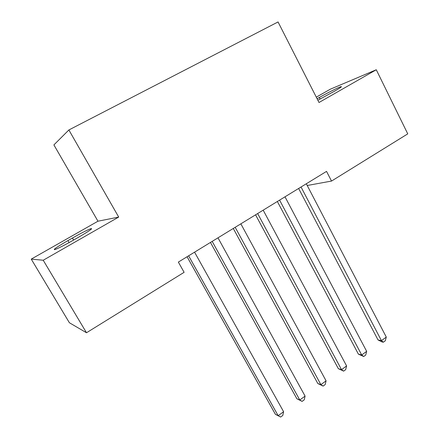 <?xml version="1.0" encoding="UTF-8"?>
<svg xmlns="http://www.w3.org/2000/svg" width="439" height="439" viewBox="0 0 439 439"><rect width="100%" height="100%" fill="white"/><g stroke="black" fill="none" stroke-linecap="round" stroke-linejoin="round"><path stroke-width="0.66" d="M31.246 259.12L43.22 260.239L118.695 217.069L97.968 221.207L31.246 259.12L69.389 322.742L86.494 332.757L184.117 272.317L178.349 262.088L326.539 171.386L331.522 181.06L407.754 133.862L376.278 69.752L330.276 89.216L316.294 97.162M97.968 221.207L53.898 144.908L68.874 129.96L278.052 21.95L319.01 102.501L376.278 69.752M43.22 260.239L86.494 332.757M118.695 217.069L68.874 129.96M307.223 185.499L331.522 181.06M317.852 100.229L334.419 91.241C340.049 87.998 342.277 86.456 341.108 86.615C339.193 86.971 327.34 92.898 319.334 97.48L317.101 98.753M67.941 240.594C57.152 246.839 52.762 249.857 54.765 249.637C58.184 248.408 64.44 245.231 73.538 240.1L78.241 237.417C88.854 231.243 93.128 228.307 91.054 228.604C87.646 229.822 81.445 232.966 72.446 238.031L67.941 240.594L69.11 242.58M298.635 188.463L378.012 339.923L381.425 340.626L301.033 186.998M386.293 337.086L385.288 340.796L383.351 342.206L381.425 340.626L386.293 337.086L306.312 183.765M383.351 342.206L381.979 341.921L378.012 339.923M277.349 201.49L358.4 354.141L361.698 354.964L279.594 200.118M366.669 351.348L365.703 355.069L363.717 356.512L361.698 354.964L366.669 351.348L284.999 196.809M363.717 356.512L358.4 354.141M255.569 214.825L338.348 368.678L341.52 369.633L257.649 213.552M346.607 365.934L345.674 369.66L343.644 371.136L341.52 369.633L346.607 365.934L263.18 210.166M343.644 371.136L338.348 368.678M233.279 228.467L317.841 383.549L320.882 384.63L235.183 227.303M326.084 380.849L325.189 384.58L323.115 386.09L320.882 384.63L326.084 380.849L240.852 223.835M323.115 386.09L317.841 383.549M210.451 242.438L296.868 398.755L299.766 399.978L212.18 241.384M305.094 396.11L304.238 399.847L302.114 401.394L299.766 399.978L305.094 396.11L217.985 237.828M302.114 401.394L296.868 398.755M187.08 256.749L275.407 414.317L278.161 415.684L188.616 255.805M283.61 411.722L282.793 415.47L280.625 417.05L278.161 415.684L283.61 411.722L194.559 252.167M280.625 417.05L275.407 414.317M320.141 99.071L319.334 97.48M73.631 240.045L72.446 238.031M341.268 86.927L341.108 86.615M91.356 229.125L91.054 228.604"/></g></svg>

